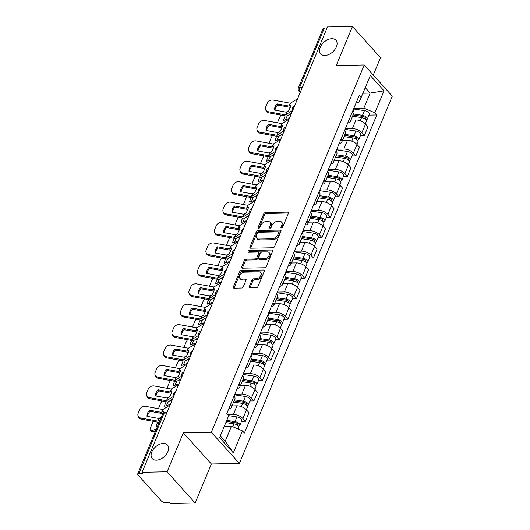 <?xml version="1.0" encoding="UTF-8"?>
<svg xmlns="http://www.w3.org/2000/svg" width="530" height="530" viewBox="0 0 530 530"><rect width="100%" height="100%" fill="white"/><g stroke="black" fill="none" stroke-linecap="round" stroke-linejoin="round"><path stroke-width="0.79" d="M281.476 227.96A1.093 0.702 -41.9 0 0 282.715 227.039L288.393 213.391A1.563 1.007 -41.9 0 0 288.327 212.371A1.563 1.007 -41.9 0 0 287.697 212.126L265.51 212.556A1.563 1.007 -41.9 0 0 263.741 213.868L258.057 227.516A1.093 0.702 -41.9 0 0 258.11 228.231A1.093 0.702 -41.9 0 0 258.547 228.403A1.093 0.702 -41.9 0 0 259.786 227.483L260.522 225.72A5.008 3.213 -41.9 0 1 266.179 221.533L268.028 221.494A5.008 3.213 -41.9 0 1 270.042 222.262A5.008 3.213 -41.9 0 1 270.26 225.528L269.525 227.297A1.093 0.702 -41.9 0 0 269.571 228.013A1.093 0.702 -41.9 0 0 270.015 228.178A1.093 0.702 -41.9 0 0 271.247 227.264L271.983 225.495A5.008 3.213 -41.9 0 1 277.64 221.308L279.489 221.275A5.008 3.213 -41.9 0 1 281.503 222.037A5.008 3.213 -41.9 0 1 281.721 225.31L280.986 227.072A1.093 0.702 -41.9 0 0 281.032 227.787A1.093 0.702 -41.9 0 0 281.476 227.96M163.339 443.438A10.203 6.546 -41.9 0 0 153.316 449.334A10.203 6.546 -41.9 0 0 152.262 458.635A10.203 6.546 -41.9 0 0 156.363 460.192A10.203 6.546 -41.9 0 0 166.387 454.303A10.203 6.546 -41.9 0 0 167.447 445.001A10.203 6.546 -41.9 0 0 163.339 443.438M331.813 38.716A10.203 6.546 -41.9 0 0 321.79 44.613A10.203 6.546 -41.9 0 0 320.729 53.914A10.203 6.546 -41.9 0 0 324.837 55.471A10.203 6.546 -41.9 0 0 334.861 49.575A10.203 6.546 -41.9 0 0 335.914 40.273A10.203 6.546 -41.9 0 0 331.813 38.716M249.299 286.598A1.563 1.007 -41.9 0 0 249.372 287.624A1.563 1.007 -41.9 0 0 250.001 287.863L256.222 287.744A1.563 1.007 -41.9 0 0 257.991 286.432L264.304 271.274A1.563 1.007 -41.9 0 0 264.231 270.247A1.563 1.007 -41.9 0 0 263.602 270.008L241.415 270.439A1.563 1.007 -41.9 0 0 239.646 271.751L233.339 286.909A1.563 1.007 -41.9 0 0 233.405 287.929A1.563 1.007 -41.9 0 0 234.035 288.168L241.554 288.022A1.563 1.007 -41.9 0 0 243.323 286.717L246.026 280.231A1.563 1.007 -41.9 0 0 245.953 279.204A1.563 1.007 -41.9 0 0 245.324 278.965L241.594 279.038A4.187 2.683 -41.9 0 1 239.911 278.402A4.187 2.683 -41.9 0 1 240.348 274.586A4.187 2.683 -41.9 0 1 244.456 272.168L259.064 271.883A4.187 2.683 -41.9 0 1 260.747 272.519A4.187 2.683 -41.9 0 1 260.316 276.335A4.187 2.683 -41.9 0 1 256.202 278.753L253.771 278.806A1.563 1.007 -41.9 0 0 252.002 280.112L249.299 286.598L250.12 287.512A1.563 1.007 -41.9 0 0 250.021 287.863M211.351 432.255L183.34 432.798L167.109 471.799L142.113 472.29L327.474 26.984L352.47 26.5L336.232 65.508L364.236 64.965L211.351 432.255L239.381 463.465L392.273 96.175L364.236 64.965M272.857 247.782A1.563 1.007 -41.9 0 0 274.626 246.477L280.933 231.312A1.563 1.007 -41.9 0 0 280.867 230.292A1.563 1.007 -41.9 0 0 280.238 230.053L258.05 230.484A1.563 1.007 -41.9 0 0 256.281 231.789L249.968 246.953A1.563 1.007 -41.9 0 0 250.041 247.974A1.563 1.007 -41.9 0 0 250.67 248.212L272.857 247.782M272.619 251.293L266.305 266.451A1.563 1.007 -41.9 0 1 264.543 267.763L242.349 268.193A1.563 1.007 -41.9 0 1 241.72 267.955A1.563 1.007 -41.9 0 1 241.653 266.928L244.356 260.442A1.563 1.007 -41.9 0 1 246.119 259.137L255.122 258.958A1.563 1.007 -41.9 0 0 256.891 257.653L258.68 253.347A1.563 1.007 -41.9 0 0 258.613 252.326A1.563 1.007 -41.9 0 0 257.984 252.088L248.616 252.267A1.093 0.702 -41.9 0 1 248.173 252.101A1.093 0.702 -41.9 0 1 248.285 251.101A1.093 0.702 -41.9 0 1 249.365 250.471L271.923 250.034A1.563 1.007 -41.9 0 1 272.552 250.273A1.563 1.007 -41.9 0 1 272.619 251.293M167.109 471.799L195.139 503.016L170.15 503.5L169.328 502.592L165.439 502.665A3.187 1.458 -157.4 0 1 161.292 500.896L138.164 475.138A3.187 1.458 -157.4 0 1 137.727 473.866L162.412 414.573A3.187 1.458 22.6 0 1 163.724 413.976L139.039 473.27A3.187 1.458 -157.4 0 0 137.727 473.866M373.286 75.041L380.5 57.71L352.47 26.5M195.139 503.016L211.377 464.008L239.381 463.465M142.113 472.29L142.934 473.197L139.039 473.27M302.405 87.211L299.715 87.264A3.187 1.458 22.6 0 0 298.41 87.861L323.088 28.567A3.187 1.458 22.6 0 1 324.4 27.971L299.715 87.264A3.187 1.961 88.9 0 0 300.265 91.703L300.45 91.909M327.089 27.918L324.4 27.971M349.469 118.833A7.334 3.352 22.6 0 1 350.317 121.595L353.914 112.956A7.334 3.352 -157.4 0 0 353.066 110.194M345.341 128.744L352.377 128.605A7.334 3.352 22.6 0 1 361.91 132.679L365.508 124.04A7.334 3.352 -157.4 0 0 355.968 119.966L350.953 120.065M365.508 124.04L367.999 126.816L364.401 135.455L360.473 135.534M350.317 121.595A7.334 3.352 22.6 0 1 347.759 122.94M361.91 132.679L364.401 135.455M340.969 139.251A7.334 3.352 22.6 0 1 341.817 142.013L345.414 133.374A7.334 3.352 -157.4 0 0 344.566 130.612M351.973 155.952L355.902 155.873L359.499 147.234L357.008 144.458A7.334 3.352 -157.4 0 0 347.468 140.384L342.453 140.483M341.817 142.013A7.334 3.352 22.6 0 1 339.26 143.358M336.841 149.162L343.877 149.029A7.334 3.352 22.6 0 1 353.411 153.097L355.902 155.873M332.469 159.669A7.334 3.352 22.6 0 1 333.317 162.438L336.914 153.799A7.334 3.352 -157.4 0 0 336.066 151.03M343.473 176.371L347.402 176.298L350.999 167.659L348.508 164.883A7.334 3.352 -157.4 0 0 338.968 160.809L333.953 160.901M333.317 162.438A7.334 3.352 22.6 0 1 330.76 163.783M328.342 169.58L335.377 169.448A7.334 3.352 22.6 0 1 344.911 173.522L347.402 176.298M323.969 180.094A7.334 3.352 22.6 0 1 324.817 182.857L328.415 174.218A7.334 3.352 -157.4 0 0 327.566 171.455M334.973 196.789L338.902 196.716L342.499 188.077L340.008 185.301A7.334 3.352 -157.4 0 0 330.468 181.227L325.453 181.326M324.817 182.857A7.334 3.352 22.6 0 1 322.26 184.202M319.842 189.998L326.877 189.866A7.334 3.352 22.6 0 1 336.411 193.94L338.902 196.716M315.469 200.512A7.334 3.352 22.6 0 1 316.317 203.275L319.915 194.636A7.334 3.352 -157.4 0 0 319.067 191.873M326.473 217.207L330.402 217.134L333.999 208.495L331.508 205.719A7.334 3.352 -157.4 0 0 321.968 201.645L316.953 201.744M316.317 203.275A7.334 3.352 22.6 0 1 313.76 204.62M311.342 210.423L318.378 210.284A7.334 3.352 22.6 0 1 327.911 214.358L330.402 217.134M306.969 220.93A7.334 3.352 22.6 0 1 307.817 223.693L311.415 215.054A7.334 3.352 -157.4 0 0 310.567 212.291M317.974 237.632L321.902 237.553L325.5 228.914L323.008 226.138A7.334 3.352 -157.4 0 0 313.469 222.063L308.46 222.163M307.817 223.693A7.334 3.352 22.6 0 1 305.26 225.038M302.842 230.841L309.878 230.702A7.334 3.352 22.6 0 1 319.411 234.777L321.902 237.553M298.469 241.349A7.334 3.352 22.6 0 1 299.317 244.111L302.915 235.472A7.334 3.352 -157.4 0 0 302.067 232.71M309.474 258.05L313.402 257.971L317 249.332L314.509 246.556A7.334 3.352 -157.4 0 0 304.969 242.482L299.96 242.581M299.317 244.111A7.334 3.352 22.6 0 1 296.76 245.456M294.342 251.26L301.378 251.121A7.334 3.352 22.6 0 1 310.911 255.195L313.402 257.971M289.97 261.767A7.334 3.352 22.6 0 1 290.818 264.536L294.415 255.897A7.334 3.352 -157.4 0 0 293.567 253.128M300.974 278.469L304.902 278.396L308.5 269.757L306.009 266.981A7.334 3.352 -157.4 0 0 296.469 262.906L291.46 262.999M290.818 264.536A7.334 3.352 22.6 0 1 288.26 265.881M285.842 271.678L292.878 271.546A7.334 3.352 22.6 0 1 302.411 275.62L304.902 278.396M281.47 282.192A7.334 3.352 22.6 0 1 282.318 284.954L285.915 276.315A7.334 3.352 -157.4 0 0 285.067 273.553M292.474 298.887L296.402 298.814L300 290.175L297.509 287.399A7.334 3.352 -157.4 0 0 287.969 283.325L282.96 283.418M282.318 284.954A7.334 3.352 22.6 0 1 279.76 286.299M277.342 292.096L284.378 291.964A7.334 3.352 22.6 0 1 293.911 296.038L296.402 298.814M272.97 302.61A7.334 3.352 22.6 0 1 273.818 305.373L277.415 296.734A7.334 3.352 -157.4 0 0 276.567 293.971M283.974 319.305L287.903 319.232L291.5 310.593L289.009 307.817A7.334 3.352 -157.4 0 0 279.469 303.743L274.46 303.842M273.818 305.373A7.334 3.352 22.6 0 1 271.261 306.718M268.842 312.521L275.878 312.382A7.334 3.352 22.6 0 1 285.412 316.456L287.903 319.232M264.47 323.028A7.334 3.352 22.6 0 1 265.318 325.791L268.915 317.152A7.334 3.352 -157.4 0 0 268.067 314.389M275.474 339.73L279.403 339.65L283 331.011L280.509 328.236A7.334 3.352 -157.4 0 0 270.969 324.161L265.961 324.261M265.318 325.791A7.334 3.352 22.6 0 1 262.761 327.136M260.343 332.939L267.378 332.8A7.334 3.352 22.6 0 1 276.912 336.875L279.403 339.65M255.97 343.447A7.334 3.352 22.6 0 1 256.818 346.209L260.416 337.57A7.334 3.352 -157.4 0 0 259.567 334.808M266.974 360.148L270.903 360.069L274.5 351.43L272.009 348.654A7.334 3.352 -157.4 0 0 262.469 344.579L257.461 344.679M256.818 346.209A7.334 3.352 22.6 0 1 254.261 347.554M251.843 353.358L258.878 353.218A7.334 3.352 22.6 0 1 268.412 357.293L270.903 360.069M247.47 363.865A7.334 3.352 22.6 0 1 248.318 366.634L251.916 357.995A7.334 3.352 -157.4 0 0 251.068 355.226M258.474 380.567L262.403 380.487L266 371.848L263.509 369.079A7.334 3.352 -157.4 0 0 253.969 365.004L248.961 365.097M248.318 366.634A7.334 3.352 22.6 0 1 245.761 367.979M243.343 373.776L250.379 373.643A7.334 3.352 22.6 0 1 259.912 377.718L262.403 380.487M238.97 384.283A7.334 3.352 22.6 0 1 239.818 387.052L243.416 378.413A7.334 3.352 -157.4 0 0 242.568 375.644M249.974 400.985L253.903 400.912L257.5 392.273L255.01 389.497A7.334 3.352 -157.4 0 0 245.469 385.423L240.461 385.515M239.818 387.052A7.334 3.352 22.6 0 1 237.261 388.397M234.843 394.194L241.879 394.062A7.334 3.352 22.6 0 1 251.412 398.136L253.903 400.912M230.47 404.708A7.334 3.352 22.6 0 1 231.319 407.471L234.916 398.832A7.334 3.352 -157.4 0 0 234.068 396.069M241.475 421.403L245.403 421.33L249.001 412.691L246.51 409.915A7.334 3.352 -157.4 0 0 236.97 405.841L231.961 405.94M231.319 407.471A7.334 3.352 22.6 0 1 228.761 408.815M227.827 414.586L233.379 414.48A7.334 3.352 22.6 0 1 242.912 418.554L245.403 421.33M220.334 435.812L225.223 441.251L231.484 426.2L242.475 430.897L233.319 452.885L219.592 437.601L228.741 415.606L226.82 413.466L359.227 95.393L361.142 97.533L358.823 102.489L356.253 102.535M353.841 108.325L363.885 108.127L370.152 93.075L365.269 87.635M362.944 93.214L370.152 93.075L384.031 90.835L374.876 112.824L363.885 108.127M361.142 97.533L370.298 75.545L384.031 90.835M242.475 430.897L244.396 433.036L376.797 114.964L374.876 112.824M183.34 432.798L211.377 464.008M231.484 426.2L224.276 426.339M368.973 115.116L376.797 114.964M225.223 441.251L233.319 452.885M281.847 227.873L282.543 226.217A5.008 3.213 -41.9 0 0 282.324 222.951L281.503 222.037M270.042 222.262L270.856 223.17A5.008 3.213 -41.9 0 1 271.075 226.442L270.386 228.099M287.697 212.126L288.499 213.02L266.325 213.471A1.563 1.007 -41.9 0 0 264.556 214.776L258.918 228.324M280.238 230.053L281.039 230.941L258.865 231.391A1.563 1.007 -41.9 0 0 257.096 232.703L250.789 247.861A1.563 1.007 -41.9 0 0 250.69 248.212M278.621 232.763A1.093 0.702 -41.9 0 0 278.575 232.047A1.093 0.702 -41.9 0 0 278.131 231.875L258.653 232.253A1.093 0.702 -41.9 0 0 257.421 233.173L256.646 235.035A5.008 3.213 -41.9 0 0 256.865 238.301A5.008 3.213 -41.9 0 0 258.878 239.07L272.188 238.811A5.008 3.213 -41.9 0 0 277.846 234.624L278.621 232.763L279.436 233.67A1.093 0.702 -41.9 0 0 279.389 232.955L278.575 232.047M256.865 238.301L257.679 239.215A5.008 3.213 -41.9 0 0 259.693 239.977L258.878 239.07M279.436 233.67L278.661 235.532A5.008 3.213 -41.9 0 1 273.01 239.719L259.693 239.977M258.613 252.326L259.428 253.234A1.563 1.007 -41.9 0 1 259.495 254.254L257.706 258.56A1.563 1.007 -41.9 0 1 255.937 259.872L246.94 260.044A1.563 1.007 -41.9 0 0 245.171 261.35L242.468 267.842A1.563 1.007 -41.9 0 0 242.369 268.193M272.718 250.942L250.18 251.379A1.093 0.702 -41.9 0 0 248.954 252.26M264.457 258.779A4.187 2.683 -41.9 0 0 268.571 256.361A4.187 2.683 -41.9 0 0 269.002 252.545A4.187 2.683 -41.9 0 0 267.319 251.902L262.171 252.002A1.563 1.007 -41.9 0 0 260.409 253.314L258.613 257.62A1.563 1.007 -41.9 0 0 258.68 258.64A1.563 1.007 -41.9 0 0 259.309 258.878L264.457 258.779L265.278 259.687A4.187 2.683 -41.9 0 0 269.386 257.269A4.187 2.683 -41.9 0 0 269.823 253.453L269.002 252.545M258.68 258.64L259.501 259.548A1.563 1.007 -41.9 0 0 260.131 259.786L259.309 258.878M265.278 259.687L260.131 259.786M260.747 272.519L261.568 273.434A4.187 2.683 -41.9 0 1 261.131 277.25A4.187 2.683 -41.9 0 1 257.023 279.668L254.585 279.714A1.563 1.007 -41.9 0 0 252.817 281.019L250.12 287.512M239.911 278.402L240.733 279.31A4.187 2.683 -41.9 0 0 242.415 279.946L241.594 279.038M245.324 278.965L246.125 279.86L242.415 279.946M264.404 270.923L242.23 271.347A1.563 1.007 -41.9 0 0 240.468 272.659L234.154 287.816A1.563 1.007 -41.9 0 0 234.055 288.168M291.169 114.208L288.704 115.03M285.226 115.871A9.884 4.081 -53.9 0 0 283.61 120.409L289.393 118.475M277.607 122.867A4.783 1.974 -53.9 0 1 278.025 121.377L279.608 117.58A4.783 1.974 -53.9 0 1 281.085 115.109M282.675 123.198L281.523 123.589M288.168 111.333L285.829 112.121M287.386 115.871A9.884 4.081 -53.9 0 0 285.551 119.76M352.563 116.203L361.566 117.561A3.988 1.822 22.6 0 1 366.396 121.304L365.336 123.854M353.079 114.97L363.09 116.487A1.915 0.875 22.6 0 1 365.408 118.283A1.915 0.875 22.6 0 1 364.62 118.641L364.6 118.694M353.49 113.976L362.493 115.335A3.988 1.822 22.6 0 1 367.323 119.078A3.988 1.822 22.6 0 1 365.938 119.813M353.57 108.975L364.454 110.624A3.988 1.822 22.6 0 1 369.284 114.367L367.323 119.078M365.104 117.474L364.766 118.806M277.044 103.893A9.884 7.943 156.6 0 0 274.487 110.041L286.558 112.254L288.492 111.128A9.884 2.69 -59 0 0 290.102 107.842A9.884 2.69 -59 0 0 291.049 104.98L289.115 106.099L277.044 103.893L277.534 105.02L289.605 107.232A2.392 1.093 -157.4 0 0 290.268 107.292A2.392 1.093 -157.4 0 0 290.327 107.292M292.388 110.591L285.557 114.877L268.372 111.744L268.862 112.87A4.783 3.842 156.6 0 1 266.106 110.843L265.616 109.717A4.783 3.842 -23.4 0 0 268.372 111.744M291.586 113.208L287.366 115.878A2.392 1.093 22.6 0 1 286.617 116.063A2.392 1.093 22.6 0 1 285.955 116.004L268.862 112.87M297.628 98.699L290.407 103.231L273.222 100.091A4.783 3.842 -23.4 0 0 267.239 103.224L265.656 107.02A4.783 3.842 -23.4 0 0 265.616 109.717M275.017 110.141A9.884 7.943 156.6 0 1 277.534 105.02M282.669 134.627L280.204 135.448M276.726 136.29A9.884 4.081 -53.9 0 0 275.11 140.828L280.893 138.893M269.107 143.292A4.783 1.974 -53.9 0 1 269.525 141.795L271.108 137.999A4.783 1.974 -53.9 0 1 272.586 135.528M274.176 143.623L273.023 144.008M279.668 131.758L277.329 132.54M278.886 136.29A9.884 4.081 -53.9 0 0 277.051 140.178M344.063 136.621L353.066 137.979A3.988 1.822 22.6 0 1 357.896 141.722L356.836 144.273M344.579 135.388L354.59 136.906A1.915 0.875 22.6 0 1 356.909 138.701A1.915 0.875 22.6 0 1 356.12 139.059L356.1 139.112M344.99 134.395L353.994 135.759A3.988 1.822 22.6 0 1 358.823 139.503A3.988 1.822 22.6 0 1 357.439 140.231M345.07 129.399L355.955 131.042A3.988 1.822 22.6 0 1 360.784 134.786L358.823 139.503M356.604 137.893L356.266 139.224M274.169 155.045L271.704 155.873M268.226 156.708A9.884 4.081 -53.9 0 0 266.61 161.246L272.394 159.311M260.608 163.71A4.783 1.974 -53.9 0 1 261.025 162.213L262.608 158.417A4.783 1.974 -53.9 0 1 264.086 155.952M265.676 164.042L264.523 164.426M271.168 152.176L268.829 152.958M270.386 156.708A9.884 4.081 -53.9 0 0 268.551 160.597M335.563 157.039L344.566 158.404A3.988 1.822 22.6 0 1 349.396 162.147L348.336 164.691M336.08 155.807L346.09 157.324A1.915 0.875 22.6 0 1 348.409 159.119A1.915 0.875 22.6 0 1 347.62 159.477L347.6 159.537M336.49 154.813L345.494 156.178A3.988 1.822 22.6 0 1 350.323 159.921A3.988 1.822 22.6 0 1 348.939 160.65M336.57 149.818L347.455 151.461A3.988 1.822 22.6 0 1 352.284 155.204L350.323 159.921M348.104 158.311L347.766 159.643M268.544 124.311A9.884 7.943 156.6 0 0 265.987 130.459L278.058 132.672L279.992 131.553A9.884 2.69 -59 0 0 281.602 128.267A9.884 2.69 -59 0 0 282.55 125.398L280.708 126.531L268.544 124.311L269.035 125.444L281.105 127.65A2.392 1.093 -157.4 0 0 281.768 127.71A2.392 1.093 -157.4 0 0 281.827 127.71M283.888 131.009L277.058 135.296L259.872 132.162L260.363 133.295A4.783 3.842 156.6 0 1 257.606 131.268L257.116 130.135A4.783 3.842 -23.4 0 0 259.872 132.162M283.086 133.626L278.866 136.303A2.392 1.093 22.6 0 1 278.118 136.482A2.392 1.093 22.6 0 1 277.455 136.422L260.363 133.295M289.128 119.118L281.907 123.649L264.722 120.509A4.783 3.842 -23.4 0 0 258.739 123.642L257.156 127.439A4.783 3.842 -23.4 0 0 257.116 130.135M266.517 130.559A9.884 7.943 156.6 0 1 269.035 125.444M260.044 144.73A9.884 7.943 156.6 0 0 257.487 150.884L269.558 153.09L271.493 151.971A9.884 2.69 -59 0 0 273.102 148.685A9.884 2.69 -59 0 0 274.05 145.816L272.115 146.942L260.044 144.73L260.535 145.863L272.606 148.069A2.392 1.093 -157.4 0 0 273.268 148.128A2.392 1.093 -157.4 0 0 273.328 148.128M275.388 151.434L268.558 155.721L251.372 152.58L251.863 153.713A4.783 3.842 156.6 0 1 249.107 151.686L248.616 150.553A4.783 3.842 -23.4 0 0 251.372 152.58M274.586 154.051L270.366 156.721A2.392 1.093 22.6 0 1 269.618 156.9A2.392 1.093 22.6 0 1 268.955 156.84L251.863 153.713M280.628 139.536L273.407 144.067L256.222 140.934A4.783 3.842 -23.4 0 0 250.24 144.061L248.656 147.857A4.783 3.842 -23.4 0 0 248.616 150.553M258.017 150.977A9.884 7.943 156.6 0 1 260.535 145.863M265.669 175.463L263.205 176.291M259.726 177.126A9.884 4.081 -53.9 0 0 258.11 181.664L263.894 179.736M252.108 184.129A4.783 1.974 -53.9 0 1 252.525 182.631L254.108 178.835A4.783 1.974 -53.9 0 1 255.586 176.371M257.176 184.46L256.023 184.844M262.668 172.594L260.329 173.376M261.886 177.126A9.884 4.081 -53.9 0 0 260.051 181.015M327.063 177.457L336.066 178.822A3.988 1.822 22.6 0 1 340.896 182.565L339.836 185.116M327.58 176.232L337.59 177.742A1.915 0.875 22.6 0 1 339.909 179.544A1.915 0.875 22.6 0 1 339.12 179.902L339.101 179.955M327.99 175.231L336.994 176.596A3.988 1.822 22.6 0 1 341.824 180.339A3.988 1.822 22.6 0 1 340.439 181.068M328.07 170.236L338.955 171.886A3.988 1.822 22.6 0 1 343.784 175.629L341.824 180.339M339.604 178.736L339.266 180.061M257.169 195.888L254.705 196.709M251.227 197.544A9.884 4.081 -53.9 0 0 249.61 202.089L255.394 200.154M243.608 204.547A4.783 1.974 -53.9 0 1 244.025 203.056L245.609 199.26A4.783 1.974 -53.9 0 1 247.086 196.789M248.676 204.878L247.523 205.262M254.168 193.013L251.829 193.794M257.587 194.888L253.367 197.557A9.884 4.081 -53.9 0 0 251.551 201.44M318.563 197.875L327.566 199.24A3.988 1.822 22.6 0 1 332.396 202.983L331.336 205.534M319.08 196.65L329.09 198.167A1.915 0.875 22.6 0 1 331.409 199.962A1.915 0.875 22.6 0 1 330.621 200.32L330.601 200.373M319.491 195.649L328.494 197.014A3.988 1.822 22.6 0 1 333.324 200.757A3.988 1.822 22.6 0 1 331.939 201.486M319.57 190.654L330.455 192.304A3.988 1.822 22.6 0 1 335.285 196.047L333.324 200.757M331.104 199.154L330.766 200.479M248.669 216.306L246.211 217.128M242.727 217.969A9.884 4.081 -53.9 0 0 241.11 222.507L246.894 220.573M235.108 224.965A4.783 1.974 -53.9 0 1 235.525 223.474L237.109 219.678A4.783 1.974 -53.9 0 1 238.586 217.207M240.176 225.296L239.023 225.687M245.668 213.431L243.33 214.219M244.886 217.969A9.884 4.081 -53.9 0 0 243.051 221.858M310.063 218.294L319.067 219.659A3.988 1.822 22.6 0 1 323.896 223.402L322.836 225.952M310.58 217.068L320.59 218.585A1.915 0.875 22.6 0 1 322.909 220.381A1.915 0.875 22.6 0 1 322.121 220.738L322.101 220.791M310.991 216.074L319.994 217.432A3.988 1.822 22.6 0 1 324.824 221.176A3.988 1.822 22.6 0 1 323.439 221.904M311.07 211.073L321.955 212.722A3.988 1.822 22.6 0 1 326.785 216.465L324.824 221.176M322.604 219.572L322.267 220.897M251.545 165.148A9.884 7.943 156.6 0 0 248.987 171.303L261.144 173.522L262.993 172.389A9.884 2.69 -59 0 0 264.602 169.103A9.884 2.69 -59 0 0 265.55 166.234L263.615 167.361L251.545 165.148L252.035 166.281L264.106 168.494A2.392 1.093 -157.4 0 0 264.768 168.553A2.392 1.093 -157.4 0 0 264.828 168.547M266.888 171.852L260.058 176.139L242.873 172.999L243.363 174.131A4.783 3.842 156.6 0 1 240.607 172.104L240.117 170.971A4.783 3.842 -23.4 0 0 242.873 172.999M266.087 174.469L261.866 177.139A2.392 1.093 22.6 0 1 261.118 177.318A2.392 1.093 22.6 0 1 260.455 177.258L243.363 174.131M272.128 159.954L264.907 164.486L247.722 161.352A4.783 3.842 -23.4 0 0 241.74 164.479L240.156 168.275A4.783 3.842 -23.4 0 0 240.117 170.971M249.517 171.395A9.884 7.943 156.6 0 1 252.035 166.281M243.045 185.566A9.884 7.943 156.6 0 0 240.487 191.721L252.558 193.934L254.493 192.807A9.884 2.69 -59 0 0 256.103 189.521A9.884 2.69 -59 0 0 257.05 186.659L255.115 187.779L243.045 185.566L243.535 186.699L255.606 188.912A2.392 1.093 -157.4 0 0 256.268 188.971A2.392 1.093 -157.4 0 0 256.328 188.965M258.388 192.271L251.558 196.557L234.373 193.417L234.863 194.55A4.783 3.842 156.6 0 1 232.107 192.523L231.617 191.39A4.783 3.842 -23.4 0 0 234.373 193.417M253.367 197.557A2.392 1.093 22.6 0 1 252.618 197.743A2.392 1.093 22.6 0 1 251.955 197.683L234.863 194.55M263.629 180.372L256.407 184.91L239.222 181.77A4.783 3.842 -23.4 0 0 233.24 184.897L231.656 188.693A4.783 3.842 -23.4 0 0 231.617 191.39M241.018 191.82A9.884 7.943 156.6 0 1 243.535 186.699M234.545 205.991A9.884 7.943 156.6 0 0 231.988 212.139L244.058 214.352L245.993 213.226A9.884 2.69 -59 0 0 247.603 209.94A9.884 2.69 -59 0 0 248.55 207.078L246.616 208.197L234.545 205.991L235.035 207.117L247.106 209.33A2.392 1.093 -157.4 0 0 247.768 209.39A2.392 1.093 -157.4 0 0 247.828 209.39M249.888 212.689L243.058 216.975L225.873 213.842L226.363 214.968A4.783 3.842 156.6 0 1 223.607 212.941L223.117 211.815A4.783 3.842 -23.4 0 0 225.873 213.842M249.087 215.306L244.867 217.976A2.392 1.093 22.6 0 1 244.118 218.161A2.392 1.093 22.6 0 1 243.456 218.102L226.363 214.968M255.129 200.79L247.907 205.329L230.722 202.188A4.783 3.842 -23.4 0 0 224.74 205.322L223.156 209.118A4.783 3.842 -23.4 0 0 223.117 211.815M232.518 212.238A9.884 7.943 156.6 0 1 235.035 207.117M240.169 236.724L237.712 237.546M234.227 238.387A9.884 4.081 -53.9 0 0 232.61 242.925L238.394 240.991M226.608 245.383A4.783 1.974 -53.9 0 1 227.025 243.893L228.609 240.097A4.783 1.974 -53.9 0 1 230.086 237.625M231.676 245.721L230.523 246.106M237.168 233.856L234.83 234.638M240.587 235.724L236.367 238.401A9.884 4.081 -53.9 0 0 234.552 242.276M301.563 238.719L310.573 240.077A3.988 1.822 22.6 0 1 315.396 243.82L314.336 246.37M302.08 237.486L312.09 239.003A1.915 0.875 22.6 0 1 314.409 240.799A1.915 0.875 22.6 0 1 313.621 241.157L313.601 241.21M302.491 236.493L311.494 237.857A3.988 1.822 22.6 0 1 316.324 241.594A3.988 1.822 22.6 0 1 314.939 242.329M302.57 231.491L313.455 233.14A3.988 1.822 22.6 0 1 318.285 236.883L316.324 241.594M314.104 239.991L313.767 241.322M226.045 226.409A9.884 7.943 156.6 0 0 223.488 232.557L235.558 234.77L237.493 233.65A9.884 2.69 -59 0 0 239.103 230.365A9.884 2.69 -59 0 0 240.057 227.496L238.208 228.629L226.045 226.409L226.535 227.542L238.606 229.748A2.392 1.093 -157.4 0 0 239.269 229.808A2.392 1.093 -157.4 0 0 239.328 229.808M241.388 233.107L234.558 237.394L217.373 234.26L217.863 235.393A4.783 3.842 156.6 0 1 215.107 233.366L214.617 232.233A4.783 3.842 -23.4 0 0 217.373 234.26M236.367 238.401A2.392 1.093 22.6 0 1 235.618 238.579A2.392 1.093 22.6 0 1 234.956 238.52L217.863 235.393M246.629 221.215L239.408 225.747L222.222 222.607A4.783 3.842 -23.4 0 0 216.24 225.74L214.657 229.536A4.783 3.842 -23.4 0 0 214.617 232.233M224.018 232.657A9.884 7.943 156.6 0 1 226.535 227.542M231.67 257.143L229.212 257.964M225.727 258.806A9.884 4.081 -53.9 0 0 224.11 263.344L229.894 261.409M218.108 265.808A4.783 1.974 -53.9 0 1 218.526 264.311L220.109 260.515A4.783 1.974 -53.9 0 1 221.586 258.05M223.176 266.139L222.024 266.524M228.669 254.274L226.33 255.056M227.887 258.806A9.884 4.081 -53.9 0 0 226.052 262.695M293.063 259.137L302.073 260.502A3.988 1.822 22.6 0 1 306.897 264.245L305.837 266.789M293.58 257.905L303.591 259.422A1.915 0.875 22.6 0 1 305.909 261.217A1.915 0.875 22.6 0 1 305.121 261.575L305.101 261.635M293.991 256.911L302.994 258.276A3.988 1.822 22.6 0 1 307.824 262.019A3.988 1.822 22.6 0 1 306.439 262.748M294.07 251.916L304.955 253.559A3.988 1.822 22.6 0 1 309.785 257.302L307.824 262.019M305.605 260.409L305.267 261.74M217.545 246.828A9.884 7.943 156.6 0 0 214.988 252.982L227.059 255.188L228.993 254.069A9.884 2.69 -59 0 0 230.603 250.783A9.884 2.69 -59 0 0 231.557 247.914L229.616 249.04L217.545 246.828L218.035 247.96L230.106 250.167A2.392 1.093 -157.4 0 0 230.769 250.226A2.392 1.093 -157.4 0 0 230.828 250.226M232.889 253.532L226.058 257.819L208.873 254.678L209.363 255.811A4.783 3.842 156.6 0 1 206.607 253.784L206.117 252.651A4.783 3.842 -23.4 0 0 208.873 254.678M232.087 256.149L227.867 258.819A2.392 1.093 22.6 0 1 227.118 258.998A2.392 1.093 22.6 0 1 226.456 258.938L209.363 255.811M238.129 241.634L230.908 246.165L213.722 243.025A4.783 3.842 -23.4 0 0 207.74 246.159L206.157 249.955A4.783 3.842 -23.4 0 0 206.117 252.651M215.518 253.075A9.884 7.943 156.6 0 1 218.035 247.96M223.17 277.561L220.712 278.389M217.227 279.224A9.884 4.081 -53.9 0 0 215.611 283.762L221.394 281.834M209.608 286.226A4.783 1.974 -53.9 0 1 210.026 284.729L211.609 280.933A4.783 1.974 -53.9 0 1 213.086 278.469M214.677 286.558L213.524 286.942M220.169 274.692L217.83 275.474M219.387 279.224A9.884 4.081 -53.9 0 0 217.552 283.113M284.564 279.555L293.574 280.92A3.988 1.822 22.6 0 1 298.397 284.663L297.337 287.214M285.08 278.329L295.091 279.84A1.915 0.875 22.6 0 1 297.409 281.642A1.915 0.875 22.6 0 1 296.621 281.993L296.601 282.053M285.491 277.329L294.494 278.694A3.988 1.822 22.6 0 1 299.324 282.437A3.988 1.822 22.6 0 1 297.94 283.166M285.571 272.334L296.456 273.983A3.988 1.822 22.6 0 1 301.285 277.727L299.324 282.437M297.105 280.834L296.767 282.159M209.045 267.246A9.884 7.943 156.6 0 0 206.488 273.401L218.645 275.62L220.493 274.487A9.884 2.69 -59 0 0 222.103 271.201A9.884 2.69 -59 0 0 223.057 268.332L221.116 269.459L209.045 267.246L209.535 268.379L221.606 270.591A2.392 1.093 -157.4 0 0 222.269 270.651A2.392 1.093 -157.4 0 0 222.328 270.644M224.389 273.95L217.558 278.237L200.373 275.096L200.863 276.229A4.783 3.842 156.6 0 1 198.107 274.202L197.617 273.069A4.783 3.842 -23.4 0 0 200.373 275.096M223.587 276.567L219.367 279.237A2.392 1.093 22.6 0 1 218.618 279.416A2.392 1.093 22.6 0 1 217.956 279.356L200.863 276.229M229.629 262.052L222.408 266.583L205.223 263.45A4.783 3.842 -23.4 0 0 199.24 266.577L197.657 270.373A4.783 3.842 -23.4 0 0 197.617 273.069M207.018 273.493A9.884 7.943 156.6 0 1 209.535 268.379M214.67 297.986L212.212 298.807M208.727 299.642A9.884 4.081 -53.9 0 0 207.111 304.187L212.894 302.252M201.108 306.645A4.783 1.974 -53.9 0 1 201.526 305.154L203.109 301.358A4.783 1.974 -53.9 0 1 204.587 298.887M206.177 306.976L205.024 307.36M211.669 295.111L209.33 295.892M215.087 296.985L210.867 299.655A9.884 4.081 -53.9 0 0 209.052 303.538M276.064 299.973L285.074 301.338A3.988 1.822 22.6 0 1 289.897 305.081L288.837 307.632M276.581 298.748L286.591 300.265A1.915 0.875 22.6 0 1 288.91 302.06A1.915 0.875 22.6 0 1 288.121 302.418L288.101 302.471M276.991 297.747L285.995 299.112A3.988 1.822 22.6 0 1 290.824 302.855A3.988 1.822 22.6 0 1 289.44 303.584M277.071 292.752L287.956 294.402A3.988 1.822 22.6 0 1 292.785 298.145L290.824 302.855M288.605 301.252L288.267 302.577M200.545 287.664A9.884 7.943 156.6 0 0 197.988 293.819L210.059 296.031L211.993 294.905A9.884 2.69 -59 0 0 213.603 291.619A9.884 2.69 -59 0 0 214.557 288.757L212.616 289.877L200.545 287.664L201.036 288.797L213.106 291.01A2.392 1.093 -157.4 0 0 213.769 291.069A2.392 1.093 -157.4 0 0 213.828 291.063M215.889 294.369L209.058 298.655L191.873 295.515L192.364 296.648A4.783 3.842 156.6 0 1 189.607 294.62L189.117 293.488A4.783 3.842 -23.4 0 0 191.873 295.515M210.867 299.655A2.392 1.093 22.6 0 1 210.119 299.834A2.392 1.093 22.6 0 1 209.456 299.781L192.364 296.648M221.129 282.47L213.908 287.002L196.723 283.868A4.783 3.842 -23.4 0 0 190.74 286.995L189.157 290.791A4.783 3.842 -23.4 0 0 189.117 293.488M198.518 293.918A9.884 7.943 156.6 0 1 201.036 288.797M206.17 318.404L203.712 319.226M200.227 320.067A9.884 4.081 -53.9 0 0 198.611 324.605L204.394 322.671M192.609 327.063A4.783 1.974 -53.9 0 1 193.026 325.572L194.609 321.776A4.783 1.974 -53.9 0 1 196.087 319.305M197.677 327.394L196.524 327.779M203.169 315.529L200.83 316.317M202.387 320.067A9.884 4.081 -53.9 0 0 200.552 323.956M267.564 320.392L276.574 321.756A3.988 1.822 22.6 0 1 281.397 325.5L280.337 328.05M268.081 319.166L278.091 320.683A1.915 0.875 22.6 0 1 280.41 322.478A1.915 0.875 22.6 0 1 279.621 322.836L279.601 322.889M268.491 318.172L277.495 319.53A3.988 1.822 22.6 0 1 282.324 323.273A3.988 1.822 22.6 0 1 280.94 324.002M268.571 313.17L279.456 314.82A3.988 1.822 22.6 0 1 284.285 318.563L282.324 323.273M280.105 321.67L279.767 322.995M192.046 308.082A9.884 7.943 156.6 0 0 189.488 314.237L201.559 316.45L203.494 315.323A9.884 2.69 -59 0 0 205.103 312.037A9.884 2.69 -59 0 0 206.057 309.175L204.123 310.295L192.046 308.082L192.536 309.215L204.606 311.428A2.392 1.093 -157.4 0 0 205.269 311.488A2.392 1.093 -157.4 0 0 205.329 311.488M207.389 314.787L200.559 319.073L183.373 315.933L183.864 317.066A4.783 3.842 156.6 0 1 181.108 315.039L180.617 313.906A4.783 3.842 -23.4 0 0 183.373 315.933M206.587 317.404L202.367 320.074A2.392 1.093 22.6 0 1 201.619 320.259A2.392 1.093 22.6 0 1 200.956 320.2L183.864 317.066M212.629 302.888L205.408 307.426L188.223 304.286A4.783 3.842 -23.4 0 0 182.24 307.42L180.657 311.216A4.783 3.842 -23.4 0 0 180.617 313.906M190.018 314.336A9.884 7.943 156.6 0 1 192.536 309.215M197.67 338.822L195.212 339.644M191.727 340.485A9.884 4.081 -53.9 0 0 190.111 345.023L195.895 343.089M184.109 347.481A4.783 1.974 -53.9 0 1 184.526 345.991L186.109 342.194A4.783 1.974 -53.9 0 1 187.587 339.723M189.177 347.819L188.024 348.203M194.669 335.954L192.33 336.735M198.088 337.822L193.867 340.492A9.884 4.081 -53.9 0 0 192.052 344.374M259.064 340.817L268.074 342.175A3.988 1.822 22.6 0 1 272.897 345.918L271.837 348.468M259.581 339.584L269.591 341.101A1.915 0.875 22.6 0 1 271.91 342.897A1.915 0.875 22.6 0 1 271.121 343.255L271.102 343.308M259.991 338.59L268.995 339.949A3.988 1.822 22.6 0 1 273.825 343.692A3.988 1.822 22.6 0 1 272.44 344.427M260.071 333.589L270.956 335.238A3.988 1.822 22.6 0 1 275.785 338.981L273.825 343.692M271.605 342.089L271.267 343.42M183.546 328.507A9.884 7.943 156.6 0 0 180.988 334.655L193.059 336.868L194.994 335.748A9.884 2.69 -59 0 0 196.603 332.462A9.884 2.69 -59 0 0 197.557 329.594L195.709 330.727L183.546 328.507L184.036 329.64L196.107 331.846A2.392 1.093 -157.4 0 0 196.769 331.906A2.392 1.093 -157.4 0 0 196.829 331.906M198.889 335.205L192.059 339.492L174.873 336.358L175.364 337.491A4.783 3.842 156.6 0 1 172.608 335.464L172.118 334.331A4.783 3.842 -23.4 0 0 174.873 336.358M193.867 340.492A2.392 1.093 22.6 0 1 193.119 340.677A2.392 1.093 22.6 0 1 192.456 340.618L175.364 337.491M204.13 323.313L196.908 327.845L179.723 324.704A4.783 3.842 -23.4 0 0 173.741 327.838L172.157 331.634A4.783 3.842 -23.4 0 0 172.118 334.331M181.518 334.755A9.884 7.943 156.6 0 1 184.036 329.64M189.17 359.241L186.712 360.062M183.228 360.904A9.884 4.081 -53.9 0 0 181.611 365.442L187.395 363.507M175.609 367.906A4.783 1.974 -53.9 0 1 176.026 366.409L177.61 362.613A4.783 1.974 -53.9 0 1 179.087 360.148M180.677 368.237L179.524 368.622M186.169 356.372L183.831 357.154M185.387 360.904A9.884 4.081 -53.9 0 0 183.552 364.792M250.564 361.235L259.574 362.6A3.988 1.822 22.6 0 1 264.397 366.336L263.337 368.887M251.081 360.002L261.091 361.52A1.915 0.875 22.6 0 1 263.41 363.315A1.915 0.875 22.6 0 1 262.622 363.673L262.602 363.732M251.492 359.009L260.495 360.374A3.988 1.822 22.6 0 1 265.325 364.117A3.988 1.822 22.6 0 1 263.94 364.845M251.571 354.014L262.456 355.656A3.988 1.822 22.6 0 1 267.286 359.4L265.325 364.117M263.105 362.507L262.767 363.838M175.046 348.925A9.884 7.943 156.6 0 0 172.489 355.074L184.559 357.286L186.494 356.167A9.884 2.69 -59 0 0 188.104 352.881A9.884 2.69 -59 0 0 189.058 350.012L187.123 351.138L175.046 348.925L175.536 350.058L187.607 352.264A2.392 1.093 -157.4 0 0 188.269 352.324A2.392 1.093 -157.4 0 0 188.329 352.324M190.389 355.63L183.559 359.91L166.374 356.776L166.864 357.909A4.783 3.842 156.6 0 1 164.108 355.882L163.618 354.749A4.783 3.842 -23.4 0 0 166.374 356.776M189.588 358.247L185.368 360.917A2.392 1.093 22.6 0 1 184.619 361.096A2.392 1.093 22.6 0 1 183.956 361.036L166.864 357.909M195.63 343.731L188.408 348.263L171.223 345.123A4.783 3.842 -23.4 0 0 165.241 348.256L163.657 352.052A4.783 3.842 -23.4 0 0 163.618 354.749M173.019 355.173A9.884 7.943 156.6 0 1 175.536 350.058M180.67 379.659L178.213 380.487M174.728 381.322A9.884 4.081 -53.9 0 0 173.111 385.86L178.895 383.932M167.109 388.324A4.783 1.974 -53.9 0 1 167.526 386.827L169.11 383.031A4.783 1.974 -53.9 0 1 170.587 380.567M172.177 388.656L171.024 389.04M177.669 376.79L175.331 377.572M176.887 381.322A9.884 4.081 -53.9 0 0 175.052 385.211M242.064 381.653L251.074 383.018A3.988 1.822 22.6 0 1 255.897 386.761L254.837 389.305M242.581 380.427L252.591 381.938A1.915 0.875 22.6 0 1 254.91 383.74A1.915 0.875 22.6 0 1 254.122 384.091L254.102 384.151M242.992 379.427L251.995 380.792A3.988 1.822 22.6 0 1 256.825 384.535A3.988 1.822 22.6 0 1 255.44 385.264M243.071 374.432L253.956 376.081A3.988 1.822 22.6 0 1 258.786 379.825L256.825 384.535M254.605 382.925L254.268 384.257M166.546 369.344A9.884 7.943 156.6 0 0 163.989 375.498L176.059 377.704L177.994 376.585A9.884 2.69 -59 0 0 179.604 373.299A9.884 2.69 -59 0 0 180.558 370.43L178.623 371.557L166.546 369.344L167.036 370.477L179.107 372.689A2.392 1.093 -157.4 0 0 179.769 372.742A2.392 1.093 -157.4 0 0 179.829 372.742M181.889 376.048L175.059 380.335L157.874 377.194L158.364 378.327A4.783 3.842 156.6 0 1 155.608 376.3L155.118 375.167A4.783 3.842 -23.4 0 0 157.874 377.194M181.088 378.665L176.868 381.335A2.392 1.093 22.6 0 1 176.119 381.514A2.392 1.093 22.6 0 1 175.456 381.454L158.364 378.327M187.13 364.15L179.909 368.681L162.723 365.548A4.783 3.842 -23.4 0 0 156.741 368.675L155.157 372.471A4.783 3.842 -23.4 0 0 155.118 375.167M164.519 375.591A9.884 7.943 156.6 0 1 167.036 370.477M172.171 400.084L169.713 400.905M166.228 401.74A9.884 4.081 -53.9 0 0 164.611 406.285L170.395 404.35M158.609 408.743A4.783 1.974 -53.9 0 1 159.026 407.252L160.61 403.456A4.783 1.974 -53.9 0 1 162.087 400.985M163.677 409.074L162.524 409.458M169.169 397.208L166.831 397.99M172.588 399.083L168.368 401.753A9.884 4.081 -53.9 0 0 166.553 405.635M233.564 402.071L242.574 403.436A3.988 1.822 22.6 0 1 247.397 407.179L246.337 409.73M234.081 400.846L244.091 402.363A1.915 0.875 22.6 0 1 246.41 404.158A1.915 0.875 22.6 0 1 245.622 404.516L245.602 404.569M234.492 399.845L243.495 401.21A3.988 1.822 22.6 0 1 248.325 404.953A3.988 1.822 22.6 0 1 246.94 405.682M234.571 394.85L245.456 396.5A3.988 1.822 22.6 0 1 250.286 400.243L248.325 404.953M246.106 403.35L245.768 404.675M158.046 389.762A9.884 7.943 156.6 0 0 155.489 395.917L167.559 398.129L169.494 397.003A9.884 2.69 -59 0 0 171.104 393.717A9.884 2.69 -59 0 0 172.058 390.849L170.123 391.975L158.046 389.762L158.536 390.895L170.607 393.108A2.392 1.093 -157.4 0 0 171.269 393.167A2.392 1.093 -157.4 0 0 171.329 393.161M173.389 396.466L166.559 400.753L149.374 397.613L149.864 398.745A4.783 3.842 156.6 0 1 147.108 396.718L146.618 395.585A4.783 3.842 -23.4 0 0 149.374 397.613M168.368 401.753A2.392 1.093 22.6 0 1 167.619 401.932A2.392 1.093 22.6 0 1 166.957 401.879L149.864 398.745M178.63 384.568L171.409 389.1L154.223 385.966A4.783 3.842 -23.4 0 0 148.241 389.093L146.658 392.889A4.783 3.842 -23.4 0 0 146.618 395.585M156.019 396.016A9.884 7.943 156.6 0 1 158.536 390.895M157.728 422.158A9.884 4.081 -53.9 0 0 156.111 426.703L157.562 426.219M155.582 430.983L153.216 431.771A4.783 1.974 126.1 0 1 152.03 431.712L150.507 430.599A4.783 1.974 -53.9 0 1 150.527 427.67L152.11 423.874A4.783 1.974 -53.9 0 1 153.587 421.403M150.507 430.599A4.783 1.974 -53.9 0 0 151.686 430.658L153.216 431.771M156.363 429.095L151.686 430.658M160.669 417.627L158.331 418.408M225.833 422.609L234.075 423.854A3.988 1.822 22.6 0 1 238.898 427.597L238.268 429.101M226.343 421.376L235.592 422.781A1.915 0.875 22.6 0 1 237.91 424.576A1.915 0.875 22.6 0 1 237.122 424.934L237.102 424.987M226.754 420.383L234.995 421.628A3.988 1.822 22.6 0 1 239.825 425.371A3.988 1.822 22.6 0 1 238.44 426.1M228.715 415.672L236.956 416.918A3.988 1.822 22.6 0 1 241.786 420.661L239.825 425.371M237.606 423.768L237.268 425.093M162.531 414.321A9.884 2.69 -59 0 0 162.604 414.135A9.884 2.69 -59 0 0 163.558 411.273L161.624 412.393L149.546 410.18A9.884 7.943 156.6 0 0 146.989 416.335L159.06 418.548L160.994 417.421A9.884 2.69 -59 0 0 162.279 414.891M160.219 419.846L158.059 421.171L140.874 418.031L141.364 419.164A4.783 3.842 156.6 0 1 138.608 417.136L138.118 416.004A4.783 3.842 -23.4 0 0 140.874 418.031M159.172 422.35A2.392 1.093 22.6 0 1 159.119 422.357A2.392 1.093 22.6 0 1 158.457 422.297L141.364 419.164M170.13 404.986L162.909 409.524L145.724 406.384A4.783 3.842 -23.4 0 0 139.741 409.511L138.158 413.307A4.783 3.842 -23.4 0 0 138.118 416.004M149.546 410.18L150.036 411.313L162.107 413.526A2.392 1.093 -157.4 0 0 162.77 413.585A2.392 1.093 -157.4 0 0 162.829 413.585M147.519 416.434A9.884 7.943 156.6 0 1 150.036 411.313M300.536 91.697L300.265 91.703A3.187 2.047 -41.9 0 1 298.98 91.213L300.185 92.551M251.412 398.136L255.01 389.497M259.912 377.718L263.509 369.079M268.412 357.293L272.009 348.654M276.912 336.875L280.509 328.236M285.412 316.456L289.009 307.817M293.911 296.038L297.509 287.399M302.411 275.62L306.009 266.981M310.911 255.195L314.509 246.556M319.411 234.777L323.008 226.138M327.911 214.358L331.508 205.719M336.411 193.94L340.008 185.301M344.911 173.522L348.508 164.883M353.411 153.097L357.008 144.458M242.912 418.554L246.51 409.915M233.379 414.48L236.97 405.841M241.879 394.062L245.469 385.423M250.379 373.643L253.969 365.004M258.878 353.218L262.469 344.579M267.378 332.8L270.969 324.161M275.878 312.382L279.469 303.743M284.378 291.964L287.969 283.325M292.878 271.546L296.469 262.906M301.378 251.121L304.969 242.482M309.878 230.702L313.469 222.063M318.378 210.284L321.968 201.645M326.877 189.866L330.468 181.227M335.377 169.448L338.968 160.809M343.877 149.029L347.468 140.384M352.377 128.605L355.968 119.966M294.256 106.788A3.187 1.961 88.9 0 0 293.441 108.749M285.756 127.207A3.187 1.961 88.9 0 0 284.941 129.168M277.256 147.625A3.187 1.961 88.9 0 0 276.441 149.586M268.756 168.043A3.187 1.961 88.9 0 0 267.941 170.011M260.256 188.468A3.187 1.961 88.9 0 0 259.442 190.429M251.757 208.886A3.187 1.961 88.9 0 0 250.942 210.847M243.257 229.304A3.187 1.961 88.9 0 0 242.442 231.265M234.757 249.723A3.187 1.961 88.9 0 0 233.942 251.684M226.257 270.141A3.187 1.961 88.9 0 0 225.442 272.102M217.757 290.566A3.187 1.961 88.9 0 0 216.942 292.527M209.257 310.984A3.187 1.961 88.9 0 0 208.442 312.945M200.757 331.402A3.187 1.961 88.9 0 0 199.942 333.363M192.257 351.821A3.187 1.961 88.9 0 0 191.443 353.782M183.758 372.239A3.187 1.961 88.9 0 0 182.943 374.2M175.258 392.664A3.187 1.961 88.9 0 0 174.443 394.625M166.407 413.923L163.724 413.976A3.187 1.961 88.9 0 1 165.294 412.612A3.187 3.187 0 0 0 162.412 414.573M282.543 226.217L281.721 225.31M270.28 228.138L269.525 227.297M271.075 226.442L270.26 225.528M258.812 228.357L258.057 227.516M264.556 214.776L263.741 213.868M266.325 213.471L265.51 212.556M281.741 227.913L280.986 227.072M250.789 247.861L249.968 246.953M257.096 232.703L256.281 231.789M258.865 231.391L258.05 230.484M273.01 239.719L272.188 238.811M278.661 235.532L277.846 234.624M242.468 267.842L241.653 266.928M245.171 261.35L244.356 260.442M246.94 260.044L246.119 259.137M255.937 259.872L255.122 258.958M257.706 258.56L256.891 257.653M259.495 254.254L258.68 253.347M250.18 251.379L249.365 250.471M272.718 250.922L271.923 250.034M252.817 281.019L252.002 280.112M254.585 279.714L253.771 278.806M257.023 279.668L256.202 278.753M234.154 287.816L233.339 286.909M240.468 272.659L239.646 271.751M242.23 271.347L241.415 270.439M264.404 270.903L263.602 270.008M361.566 117.561L360.241 120.754M364.454 110.624L362.493 115.335M286.743 112.234L285.657 114.858M290.506 103.204L289.307 106.086M286.558 112.254L285.465 114.871M290.314 103.224L289.115 106.099M353.066 137.979L351.741 141.172M355.955 131.042L353.994 135.759M344.566 158.404L343.241 161.597M347.455 151.461L345.494 156.178M278.243 132.659L277.157 135.276M282.006 123.622L280.807 126.504M278.058 132.672L276.965 135.289M281.814 123.642L280.615 126.518M269.743 153.077L268.657 155.694M273.506 144.041L272.307 146.923M269.558 153.09L268.465 155.707M273.314 144.061L272.115 146.942M336.066 178.822L334.741 182.015M338.955 171.886L336.994 176.596M327.566 199.24L326.241 202.433M330.455 192.304L328.494 197.014M319.067 219.659L317.742 222.852M321.955 212.722L319.994 217.432M261.244 173.495L260.157 176.112M265.007 164.466L263.808 167.341M261.058 173.509L259.965 176.132M264.815 164.479L263.615 167.361M252.744 193.914L251.657 196.531M256.507 184.884L255.308 187.766M252.558 193.934L251.465 196.55M256.315 184.897L255.115 187.779M244.244 214.332L243.157 216.949M248.007 205.302L246.808 208.184M244.058 214.352L242.965 216.969M247.815 205.322L246.616 208.197M310.573 240.077L309.242 243.27M313.455 233.14L311.494 237.857M235.744 234.757L234.657 237.374M239.507 225.72L238.308 228.602M235.558 234.77L234.465 237.387M239.315 225.74L238.116 228.615M302.073 260.502L300.742 263.695M304.955 253.559L302.994 258.276M227.244 255.175L226.158 257.792M231.007 246.139L229.808 249.02M227.059 255.188L225.965 257.805M230.815 246.159L229.616 249.04M293.574 280.92L292.242 284.113M296.456 273.983L294.494 278.694M218.744 275.593L217.658 278.21M222.507 266.563L221.308 269.439M218.559 275.607L217.466 278.23M222.315 266.577L221.116 269.459M285.074 301.338L283.742 304.531M287.956 294.402L285.995 299.112M210.244 296.012L209.158 298.628M214.007 286.982L212.808 289.857M210.059 296.031L208.966 298.648M213.815 286.995L212.616 289.877M276.574 321.756L275.242 324.95M279.456 314.82L277.495 319.53M201.744 316.43L200.658 319.047M205.507 307.4L204.308 310.282M201.559 316.45L200.466 319.067M205.315 307.413L204.123 310.295M268.074 342.175L266.742 345.368M270.956 335.238L268.995 339.949M193.245 336.848L192.158 339.472M197.008 327.818L195.808 330.7M193.059 336.868L191.966 339.485M196.815 327.838L195.623 330.713M259.574 362.6L258.243 365.793M262.456 355.656L260.495 360.374M184.745 357.273L183.658 359.89M188.508 348.236L187.309 351.118M184.559 357.286L183.466 359.903M188.316 348.256L187.123 351.138M251.074 383.018L249.743 386.211M253.956 376.081L251.995 380.792M176.245 377.691L175.158 380.308M180.008 368.661L178.809 371.537M176.059 377.704L174.973 380.321M179.816 368.675L178.623 371.557M242.574 403.436L241.243 406.629M245.456 396.5L243.495 401.21M167.745 398.109L166.659 400.726M171.508 389.08L170.309 391.955M167.559 398.129L166.473 400.746M171.316 389.093L170.123 391.975M234.075 423.854L232.849 426.783M236.956 416.918L234.995 421.628M159.245 418.528L158.159 421.145M163.008 409.498L161.809 412.38M159.06 418.548L157.973 421.165M162.816 409.511L161.624 412.393M294.415 106.411A3.187 3.187 0 0 0 292.534 110.922M285.915 126.829A3.187 3.187 0 0 0 284.034 131.347M277.415 147.254A3.187 3.187 0 0 0 275.534 151.766M268.915 167.672A3.187 3.187 0 0 0 267.034 172.184M260.416 188.09A3.187 3.187 0 0 0 258.534 192.602M251.916 208.509A3.187 3.187 0 0 0 250.034 213.02M243.416 228.927A3.187 3.187 0 0 0 241.534 233.445M234.916 249.352A3.187 3.187 0 0 0 233.034 253.863M226.416 269.77A3.187 3.187 0 0 0 224.535 274.282M217.916 290.188A3.187 3.187 0 0 0 216.035 294.7M209.416 310.606A3.187 3.187 0 0 0 207.535 315.118M200.916 331.025A3.187 3.187 0 0 0 199.035 335.543M192.416 351.443A3.187 3.187 0 0 0 190.535 355.961M183.917 371.868A3.187 3.187 0 0 0 182.035 376.38M175.417 392.286A3.187 3.187 0 0 0 173.535 396.798M166.97 412.578L165.294 412.612M298.41 87.861A3.187 3.187 0 0 0 298.98 91.213"/></g></svg>
